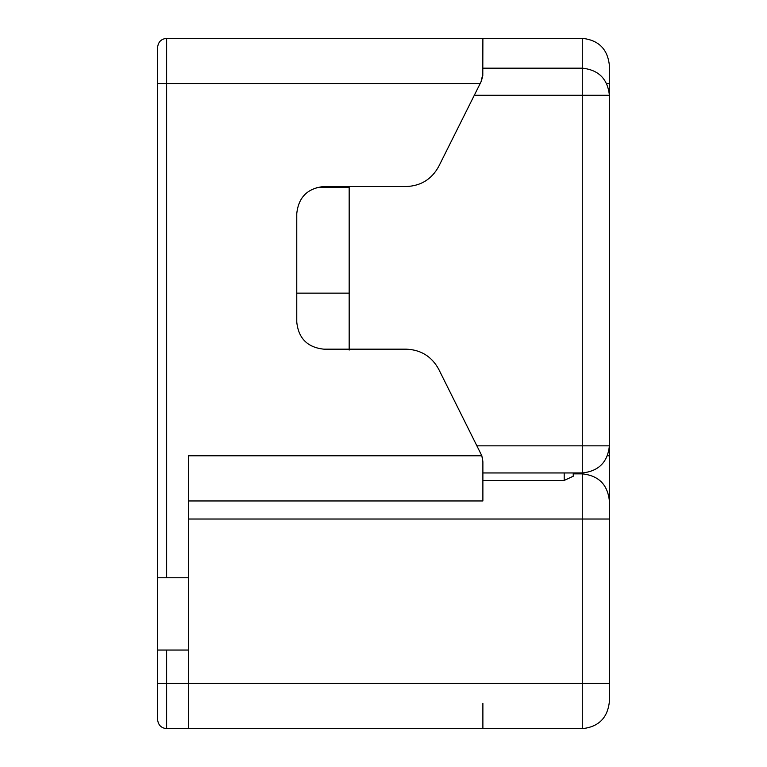 <?xml version="1.0" encoding="UTF-8"?>
<svg xmlns="http://www.w3.org/2000/svg" width="767" height="767" viewBox="0 0 767 767"><rect width="100%" height="100%" fill="white"/><g stroke="black" fill="none" stroke-linecap="round" stroke-linejoin="round"><path stroke-width="1.15" d="M157.619 683.474L166.65 683.474L166.65 650.042L157.619 650.042L157.619 719.619C158.194 725.064 161.204 728.075 166.65 728.65L188.337 728.65L188.337 577.762L157.619 577.762L157.619 650.042M166.65 650.042L188.337 650.042M482.788 75.703L482.884 38.35L166.65 38.35C161.204 38.925 158.194 41.936 157.619 47.381L157.619 577.762M166.65 577.762L166.65 83.526L480.18 83.526L438.666 166.554C431.629 179.267 420.853 185.921 406.337 186.525L323.866 186.525C307.519 188.251 298.488 197.292 296.762 213.638L296.762 322.063C298.488 338.41 307.519 347.441 323.866 349.167L406.337 349.167C420.853 349.771 431.629 356.434 438.666 369.148L481.839 455.78L188.337 455.78L188.337 577.762M481.839 455.78L482.884 461.859L482.884 500.956L188.337 500.956M482.884 461.859L482.338 457.439M481.753 455.54L481.187 454.208M482.654 76.738L480.986 81.925L482.884 73.843M480.18 83.526L480.986 81.925M482.884 38.35L582.278 38.35L582.278 95.271L609.381 95.271L609.381 445.848L582.278 445.848L582.278 95.271L474.303 95.271M606.707 83.526L609.381 83.526L609.381 701.546C607.656 717.893 598.624 726.924 582.278 728.65L188.337 728.65M582.278 728.65L582.278 683.474L166.65 683.474L166.65 728.65L482.884 728.65L482.884 703.349M609.381 683.474L582.278 683.474L582.278 519.029L609.381 519.029L609.381 500.956C607.656 484.61 598.624 475.578 582.278 473.853L573.246 473.853M573.246 472.951L573.246 476.23L564.205 480.439L482.884 480.439M564.205 472.951L564.205 480.439M609.381 83.526L609.381 65.454C607.656 49.107 598.624 40.076 582.278 38.35M609.381 65.454L609.381 76.297M607.493 455.78L609.381 455.78L609.381 500.956M349.167 293.147L296.762 293.147M316.924 187.436L349.167 187.436L349.167 350.068M609.381 95.271C607.656 78.924 598.624 69.893 582.278 68.167L482.884 68.167M482.884 472.951L582.278 472.951C598.624 471.226 607.656 462.194 609.381 445.848M166.65 38.35L166.65 83.526L157.619 83.526M477.016 445.848L582.278 445.848L582.278 519.029L188.337 519.029"/></g></svg>
